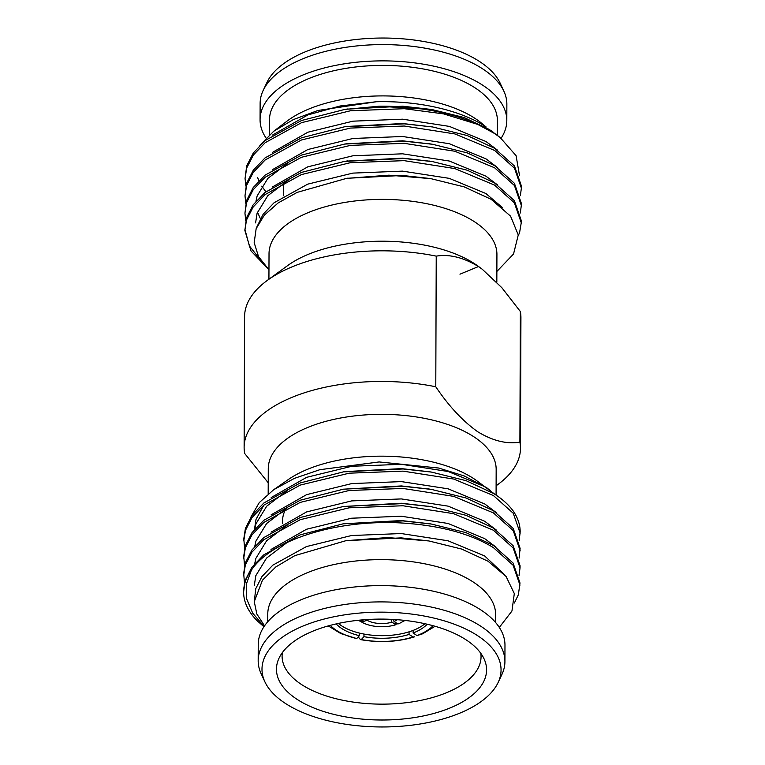 <?xml version="1.0" encoding="UTF-8"?>
<svg xmlns="http://www.w3.org/2000/svg" width="765" height="765" viewBox="0 0 765 765"><rect width="100%" height="100%" fill="white"/><g stroke="black" fill="none" stroke-linecap="round" stroke-linejoin="round"><path stroke-width="1.15" d="M244.121 447.343L244.58 316.7A138.178 66.364 0.2 0 1 267.262 280.439L287.583 265.637A113.956 54.726 0.2 0 1 474.749 263.839A113.956 54.726 0.2 0 1 478.278 266.297L482.17 269.175L478.355 266.507C463.408 257.432 449.371 253.98 436.232 256.132L435.782 386.774A138.178 66.364 -179.8 0 0 244.121 447.343A138.178 66.364 -179.8 0 0 244.695 453.492L268.219 482.763M268.926 279.215L269.022 253.712A113.956 54.726 0.2 0 1 347.635 201.979A113.956 54.726 0.2 0 1 474.893 222.013A113.956 54.726 0.2 0 1 496.925 254.506L496.829 282.237M268.964 269.768L258.541 256.648L254.181 242.696L256.151 228.678L264.279 215.233L278.192 202.907L297.164 192.378L346.516 178.379L388.878 175.175L430.848 178.647L464.231 186.899L491.149 199.311L510.571 216.16L518.268 234.96L513.544 253.99L496.925 271.403M518.316 235.677L519.636 232.34L521.252 222.739L514.357 202.802L494.544 185.092L454.802 168.568L404.149 160.65L350.284 162.706L301.41 174.592L264.967 194.654L253.148 207.028L246.502 220.014L244.876 230.428L250.987 250.92L268.716 269.538M521.252 222.739L521.261 220.569L514.367 200.64L494.544 182.931L467.214 170.213L432.579 161.616L404.159 158.489L344.489 161.396L301.41 172.421L264.967 192.493L253.158 204.857L246.502 217.853L244.876 230.428M244.896 229.347L249.361 245.871L261.553 261.42M520.305 213.005L521.319 205.422L514.415 185.493L494.601 167.784L454.869 151.26L404.207 143.332L350.341 145.388L301.467 157.274L265.025 177.337L253.205 189.71L246.559 202.696L244.943 213.119L245.747 220.703M521.319 205.422L521.319 203.261L514.424 183.323L494.611 165.623L467.272 152.895L432.636 144.298L404.216 141.171L344.546 144.078L301.477 155.113L265.034 175.175L253.215 187.549L246.569 200.535L244.943 213.119M520.363 195.687L521.376 188.114L514.482 168.176L494.659 150.466L454.926 133.942L404.264 126.024L350.399 128.08L301.525 139.957L265.082 160.028L253.263 172.402L246.617 185.388L245.001 195.802L245.804 203.385M521.376 188.114L521.386 185.943L514.482 166.015L494.668 148.305L467.339 135.587L432.703 126.98L404.274 123.854L344.604 126.77L301.534 137.796L265.092 157.867L253.272 170.232L246.626 183.227L245.001 195.802M273.727 131.255L286.837 121.272A113.947 54.726 0.2 0 1 475.247 118.537A113.947 54.726 0.2 0 1 480.028 121.941L486.138 126.99C461.276 110.418 418.924 100.617 376.38 101.735L317.905 110.485L293.33 119.589L273.727 131.255L259.851 145.35M492.995 132.001L491.484 130.796M477.848 124.456A138.178 66.364 0.2 0 0 378.924 106.23L431.909 109.529L464.135 117.533L489.361 129.495L500.1 137.461L494.439 133.435L477.848 124.456L443.537 113.87L404.331 108.707L350.466 110.762L301.592 122.649L265.149 142.711L253.33 155.085L246.674 168.071L245.058 178.494L245.871 186.067M519.473 175.319L516.088 155.687L500.1 137.461M269.443 134.764L269.5 119.732A113.947 54.726 0.2 0 1 348.104 68.009A113.947 54.726 0.2 0 1 475.352 88.042A113.947 54.726 0.2 0 1 497.384 120.526L497.327 135.319M266.019 137.987A123.366 59.249 0.2 0 1 260.071 119.703A123.366 59.249 0.2 0 1 345.187 63.696A123.366 59.249 0.2 0 1 482.964 85.384A123.366 59.249 0.2 0 1 506.803 120.564A123.366 59.249 0.2 0 1 501.104 138.255M260.071 119.703L260.129 103.418A123.366 59.249 0.2 0 1 263.179 90.433A123.366 59.249 0.2 0 1 358.412 45.766A123.366 59.249 0.2 0 1 483.021 69.099A123.366 59.249 0.2 0 1 503.906 91.274A123.366 59.249 0.2 0 1 506.86 104.279L506.803 120.564M263.179 90.433L266.947 82.448A119.531 57.413 0.2 0 1 359.225 39.168A119.531 57.413 0.2 0 1 479.951 61.774A119.531 57.413 0.2 0 1 500.195 83.261L503.906 91.274M496.112 485.785L497.785 484.561A138.178 66.364 -179.8 0 0 520.468 448.3L520.927 317.657A138.178 66.364 0.2 0 0 520.353 311.508L501.85 287.697L482.17 269.175M496.083 495.108L496.169 469.461A113.956 54.726 -179.8 0 0 474.147 436.968A113.956 54.726 -179.8 0 0 346.889 416.944A113.956 54.726 -179.8 0 0 268.266 468.668L268.18 493.865M495.299 494.592L476.174 480.277A113.956 54.726 -179.8 0 0 474.004 478.794A113.956 54.726 -179.8 0 0 288.185 479.626L273.669 489.724L259.239 502.634L251.054 516.796M487.382 488.194L464.192 475.935L438.651 468.037L379.144 461.945L319.818 469.7L294.382 478.383L273.669 489.724M244.599 548.495L243.806 538.751L245.422 528.328L252.068 515.342L263.887 502.968L300.329 482.906L343.399 471.871L403.069 468.964L431.498 472.091L466.134 480.688L493.463 493.415C501.964 498.713 508.562 504.613 513.267 511.097A138.178 66.364 -179.8 0 1 520.171 531.952L519.158 540.798M243.796 540.912L245.412 530.499L252.058 517.503L263.877 505.139L300.32 485.067L349.194 473.181L403.069 471.135L453.722 479.053L493.454 495.577L513.277 513.286L520.171 533.215M244.542 565.804L243.739 556.059L245.364 545.646L252.01 532.66L263.829 520.286L300.272 500.214L343.342 489.189L403.012 486.282L431.431 489.409L466.076 498.005L493.406 510.724L513.219 528.433L520.114 548.371L519.1 558.106M243.739 558.23L245.355 547.807L252.001 534.821L263.82 522.447L300.262 502.385L349.136 490.499L403.002 488.443L453.664 496.361L493.396 512.894L513.21 530.594L520.114 550.532M244.484 583.121L243.681 573.377L245.297 562.954L251.953 549.968L263.762 537.594L300.215 517.532L343.284 506.497L402.954 503.59L431.374 506.717L466.009 515.314L493.339 528.041L513.162 545.751L520.057 565.679L520.047 567.85M243.672 575.538L245.297 565.125L251.943 552.139L263.762 539.765L300.205 519.693L349.079 507.817L402.945 505.761L453.597 513.678L493.339 530.202L513.152 547.912L520.047 567.84L519.043 575.423M264.097 626.506L252.708 613.157L246.646 598.88L246.234 584.412L251.417 570.097A138.178 66.364 -179.8 0 0 243.614 591.947L245.24 580.272L251.886 567.286L263.705 554.912L300.148 534.85L343.217 523.815L402.887 520.908L431.317 524.035L465.952 532.631L493.282 545.349L513.095 563.059L519.999 582.997L518.374 594.759L514.348 603.03M251.417 570.097C271.986 539.029 339.211 519.024 402.887 523.069C440.257 525.517 470.389 533.664 493.272 547.52L513.095 565.22L519.99 585.158M495.624 622.547L495.653 614.773A113.947 54.726 -179.8 0 0 473.631 582.28A113.947 54.726 -179.8 0 0 346.382 562.246A113.947 54.726 -179.8 0 0 267.769 613.97L267.74 621.754M264.537 625.866L256.849 614.027L254.267 601.663L262.462 580.186L275.811 566.942L294.821 555.639L345.952 540.683L387.597 537.546L428.859 540.951L461.582 549.04L488.003 561.214L506.105 576.504L514.31 593.573L511.948 611.034L499.306 627.424M498.101 682.552L501.869 674.567A123.366 59.249 -179.8 0 0 504.919 661.582L504.977 645.297A123.366 59.249 -179.8 0 0 481.128 610.116A123.366 59.249 -179.8 0 0 343.351 588.438A123.366 59.249 -179.8 0 0 258.235 644.436L258.178 660.721A123.366 59.249 -179.8 0 0 261.142 673.726L264.853 681.739A119.531 57.413 -179.8 0 0 285.096 703.226A119.531 57.413 -179.8 0 0 405.823 725.832A119.531 57.413 -179.8 0 0 498.101 682.552A119.531 57.413 -179.8 0 0 477.943 635.887A119.531 57.413 -179.8 0 0 332.144 617.145A119.531 57.413 -179.8 0 0 264.853 681.739M504.919 661.582A123.366 59.249 -179.8 0 0 481.07 626.411A123.366 59.249 -179.8 0 0 343.294 604.723A123.366 59.249 -179.8 0 0 258.178 660.721M296.772 699.143A105.063 50.461 -179.8 0 0 424.116 715.791A105.063 50.461 -179.8 0 0 484.427 659.669A105.063 50.461 -179.8 0 0 466.277 639.961A105.063 50.461 -179.8 0 0 359.301 620.176A105.063 50.461 -179.8 0 0 278.68 658.952A105.063 50.461 -179.8 0 0 296.772 699.143M282.342 652.641A99.488 47.784 -179.8 0 0 282.084 656.016A99.488 47.784 -179.8 0 0 301.314 684.388A99.488 47.784 -179.8 0 0 412.411 701.868A99.488 47.784 -179.8 0 0 481.051 656.714A99.488 47.784 -179.8 0 0 480.812 653.339M358.412 620.272A29.347 14.095 -179.8 0 0 361.74 622.041M395.859 624.163A29.347 14.095 -179.8 0 0 397.456 623.714M401.998 622.012A29.347 14.095 -179.8 0 0 404.972 620.434M520.468 448.3A138.178 66.364 -179.8 0 0 519.894 442.151C506.755 444.312 492.717 440.85 477.771 431.776C462.844 421.19 448.845 406.186 435.782 386.774M267.262 280.439A138.178 66.364 0.2 0 1 436.232 256.132M520.353 311.508L519.894 442.151M367.047 620.243A19.135 9.19 -179.8 0 0 391.986 622.155L395.878 624.718A25.714 12.355 -179.8 0 1 361.73 622.098L367.047 620.243L367.487 619.516M391.986 622.155L390.848 619.325M393.2 619.44L394.013 621.448L397.905 624.01A25.714 12.355 -179.8 0 0 404.274 620.358M394.013 621.448A19.135 9.19 -179.8 0 0 397.351 619.717M359.11 620.195A25.714 12.355 -179.8 0 0 360.248 621.123L364.197 619.746M361.73 622.098L361.826 620.568M395.801 622.634L395.878 624.718M338.398 623.427A49.773 23.906 -179.8 0 0 359.387 633.076A49.773 23.906 -179.8 0 0 363.977 634.061A49.773 23.906 -179.8 0 0 409.074 631.823A49.773 23.906 -179.8 0 0 413.119 630.408A49.773 23.906 -179.8 0 0 424.967 623.733M330.308 625.359A56.381 27.081 -179.8 0 0 356.71 638.574L359.378 635.677A49.773 23.906 -179.8 0 1 336.189 623.915M359.387 633.076L359.378 635.677M361.3 639.559A56.381 27.081 -179.8 0 0 412.976 636.987L409.065 634.415A49.773 23.906 -179.8 0 1 363.968 636.662L361.3 639.559L360.43 639.597L358.24 636.92M363.977 634.061L363.968 636.662M409.074 631.823L409.065 634.415M413.119 630.408L413.11 633.009L417.021 635.581A56.381 27.081 -179.8 0 0 433.038 625.722M413.11 633.009A49.773 23.906 -179.8 0 0 427.176 624.23M328.262 625.913L340.741 633.544L356.71 638.574M360.42 639.597C379.297 642.963 397.36 642.045 414.64 636.824L412.976 636.987M417.021 635.581L422.605 633.812L435.075 626.286M286.005 508.572A99.488 47.784 -179.8 0 0 282.553 520.965L282.543 523.623M243.614 591.947A138.178 66.364 -179.8 0 0 257.241 620.826L263.935 626.755M345.952 540.683L401.223 537.872L428.486 540.893M254.324 585.311L255.816 575.672L266.516 558.134L287.047 542.538M343.217 523.815L401.281 520.563L429.595 523.757M254.688 563.729L255.883 558.364L266.574 540.826L287.114 525.22M343.284 506.497L401.338 503.246L429.653 506.44M254.745 546.411L255.94 541.046L266.631 523.509L287.171 507.903M343.342 489.189L401.405 485.938L429.71 489.131M254.802 529.103L255.998 523.729L266.698 506.191L287.229 490.594M345.12 471.603L401.462 468.62L429.777 471.814M254.267 601.663L255.768 588.658L261.907 576.628L272.809 565.172L306.44 546.573L351.537 535.529L401.233 533.549L447.974 540.769L484.637 555.935L504.594 574.725M270.992 549.471L306.497 529.265L351.594 518.211L401.29 516.232L448.032 523.461L484.694 538.627L496.036 547.138M271.059 532.153L306.555 511.948L351.651 500.903L401.357 498.923L448.099 506.143L484.761 521.309L496.093 529.829M271.116 514.845L306.622 494.639L351.718 483.585L401.415 481.606L448.156 488.835L484.819 504.001L496.16 512.512M254.525 529.045L256.017 519.406L263.829 505.177M271.173 497.527L306.679 477.322L351.776 466.277L401.472 464.298L448.214 471.517L484.876 486.683L490.25 490.317M376.38 101.735L340.119 105.981L307.941 114.903L272.445 135.109M257.585 177.461L258.905 180.817M261.764 186.144L265.866 191.757M497.422 150.093L486.081 141.573L449.418 126.407L402.677 119.187L352.981 121.166L307.884 132.211L272.378 152.426M497.365 167.411L486.024 158.891L449.361 143.724L402.62 136.495L352.923 138.484L307.826 149.529L272.321 169.734M257.461 212.087L260.358 218.599M497.298 184.719L485.966 176.199L449.304 161.032L402.562 153.813L352.856 155.792L307.76 166.837L272.264 187.052M459.956 274.186L478.555 266.507M502.586 207.697L485.899 193.516L449.237 178.35L402.495 171.131L352.799 173.11L307.702 184.155L274.08 202.754L263.17 214.21L256.791 227.071M431.909 109.529L402.725 106.201L346.382 109.185M432.703 126.98L402.667 123.519L346.325 126.502M430.915 144.021L402.6 140.827L346.268 143.81M288.376 162.802L267.836 178.398L257.145 195.936L255.95 201.31M430.858 161.329L402.543 158.145L346.201 161.128M288.319 180.11L267.779 195.716L257.088 213.253L255.586 222.892M429.987 178.503L402.486 175.453L347.167 178.274M378.924 106.23L344.671 109.452L301.592 120.488L265.149 140.55L253.339 152.923L246.684 165.909L245.058 178.494M428.859 540.951L427.893 540.788M431.317 524.035L427.951 523.48M431.374 506.717L428.018 506.162M431.431 489.409L428.075 488.854M343.399 471.871L346.765 471.345M431.498 472.091L428.132 471.536M283.691 195.821L283.739 182.845M348.037 108.917L344.671 109.452M347.97 126.235L344.604 126.77M429.28 143.744L432.636 144.298M347.912 143.543L344.546 144.078M429.222 161.052L432.579 161.616M347.855 160.86L344.489 161.396M429.155 178.369L430.848 178.647M347.788 178.168L346.516 178.379"/></g></svg>
